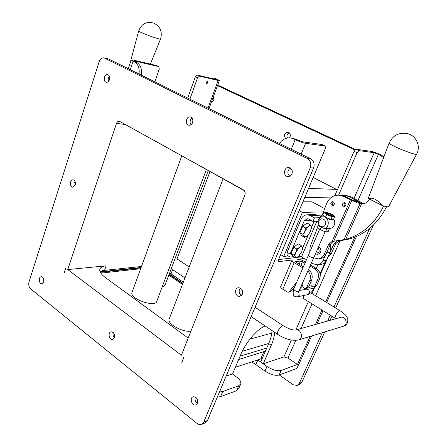 <?xml version="1.0" encoding="UTF-8"?>
<svg xmlns="http://www.w3.org/2000/svg" width="447" height="447" viewBox="0 0 447 447"><rect width="100%" height="100%" fill="white"/><g stroke="black" fill="none" stroke-linecap="round" stroke-linejoin="round"><path stroke-width="0.67" d="M330.512 214.286L331.629 215.102C332.372 216.242 326.299 213.772 327.215 213.308L330.512 214.286M331.668 215.203L331.864 215.683M325.153 231.669L313.889 257.5C313.844 258.573 308.056 256.187 308.369 255.22L308.408 255.125M334.719 216.644L333.557 219.304L330.936 219.404L332.104 216.734L334.719 216.644L332.289 214.616M330.936 219.404L328.148 218.51L324.075 216.314L322.795 215.018L323.941 212.364L326.679 214.577L332.104 216.734M325.522 217.248L326.679 214.577M326.735 212.342L323.941 212.364M324.935 216.924L330.651 219.332M329.473 215.465L333.496 216.504C334.295 216.443 334.261 216.063 333.406 215.348L329.344 213.185L325.349 212.146C324.533 212.196 324.55 212.571 325.388 213.28L329.473 215.465M327.919 213.124L326.55 213.314C328.372 214.756 330.266 215.527 332.233 215.627C332.205 214.906 330.763 214.074 327.919 213.124M324.466 228.557C330.372 227.126 328.986 216.493 322.946 216.834C320.778 216.946 319.192 218.058 318.18 220.175L318.08 225.048C319.253 226.26 321.382 227.434 324.466 228.557L328.791 228.35M325.829 228.473L328.098 228.858L328.64 228.305M325.539 231.769L326.696 229.127L329.327 228.965L328.176 231.591L326.785 231.864L324.192 231.384L318.733 228.652L317.476 227.322L318.353 225.294M329.327 228.965L328.746 228.3M325.494 228.495L326.696 229.127M320.153 229.624L321.214 227.171M320.018 229.546L324.634 231.518M331.015 219.421L331.003 219.455C330.624 220.17 329.696 219.868 328.232 218.544M318.828 221.047C320.773 216.404 327.461 220.008 325.416 224.64C323.421 229.283 316.794 225.629 318.828 221.047M298.535 256.332L301.798 251.695L302.323 247.185L302.697 248.342L302.485 249.51M299.345 247.476L301.077 245.515L302.323 247.185C301.747 246.319 300.758 246.42 299.345 247.476L295.819 252.348L296.73 248.951L299.345 247.476M295.73 257.986L295.322 256.869C295.92 257.701 296.92 257.584 298.317 256.511L295.73 257.986L292.796 256.26L291.092 253.494L293.763 247.225L296.73 248.951M294.048 255.226L295.819 252.348C294.986 254.393 294.819 255.902 295.322 256.869L294.048 255.226L291.092 253.494M293.763 247.225L298.115 243.805L301.077 245.515M190.942 331.138C183.158 332.607 167.485 324.176 169 319.421L169.318 318.594M206.358 169.597L156.863 301.049C156.484 307.933 130.222 299.35 131.871 292.841L132.167 292.036M208.241 170.642L165.239 284.566C165.038 285.594 164.066 286.253 162.322 286.549M244.23 190.606L159.249 143.219M155.534 141.157L159.182 143.42M262.26 358.449L235.435 367.194M182.477 284.409L168.782 275.179M140.671 268.703L100.826 273.139M265.417 351.152L238.681 359.517M298.898 363.953L281.129 370.457C277.213 371.312 272.508 369.987 266.999 366.484L257.79 359.997L255.818 364.573L264.993 371.088C270.48 374.603 275.179 375.916 279.096 375.033L296.931 368.401M310.106 336.423L297.439 364.478L287.946 358.064L283.912 356.913L263.283 363.774L271.273 345.263C273.43 340.262 274.519 335.921 274.553 332.244M263.294 363.634L260.785 361.863L263.266 363.735M183.326 282.186L171.022 273.827L172.615 269.614L171.218 268.725M169.631 272.927L171.022 273.827M141.475 266.49L104.559 270.357L106.146 265.82C102.234 266.244 100.1 267.546 99.754 269.737C99.586 272.011 101.402 274.575 105.207 277.431L188.187 338.077M100.05 271.67L104.559 270.357M291.276 149.264L295.193 139.66C299.35 141.593 302.82 142.811 305.597 143.331L325.176 146.007L325.355 148.549L278.52 259.634L278.481 261.551L278.867 261.64L292.64 259.914L291.897 260.383L280.627 286.745C280.565 287.404 281.297 288.22 282.817 289.203L287.287 291.992L288.304 292.209L289.164 291.684L296.741 282.146M265.16 325.964C257.237 328.998 245.878 342.162 240.849 354.393L232.619 373.854L226.109 376.195M338.586 195.138L357.058 152.695L359.019 150.639L374.2 152.718L379.928 154.913L383.576 157.769M305.441 262.082L304.239 261.378C301.608 259.936 299.406 259.238 297.635 259.288L304.306 258.45M303.317 298.428L303.25 295.59M260.785 361.863L268.725 343.525C270.865 338.53 271.949 334.194 271.966 330.517M279.464 143.426C282.482 139.229 286.303 137.43 290.919 138.022L295.584 139.173L302.373 141.772L322.041 144.515L325.176 146.007M322.332 144.655L322.041 144.515M278.531 259.618L295.098 257.617M296.981 257.388L301.546 256.835M334.853 195.646L354.091 151.298L357.058 152.695M359.019 150.639L356.052 149.253L354.091 151.298M356.052 149.253L371.312 151.377C373.346 151.773 376.184 152.79 379.844 154.427L381.291 155.098L379.928 154.913M383.917 156.858L381.291 155.098M298.859 363.914L297.534 364.389M295.584 139.173L292.288 138.218M295.193 139.66L293.584 138.883M354.722 237.217L325.639 301.887M321.98 310.028L315.493 324.444M356.404 236.519L326.679 302.524M323.013 310.671L317.001 324.019M311.626 335.96L299.077 363.836M232.507 374.027L236.452 376.927C239.715 379.414 241.168 381.693 240.81 383.761L238.737 385.755L222.707 391.538L219.471 391.991M251.745 361.941L255.818 364.573M217.32 397.109L220.561 396.64L236.614 390.712L238.698 388.689L240.52 384.437M187.706 98.072L195.35 76.755L197.568 77.795L199.502 76.13L218.175 80.488L219.348 80.533L214.845 78.337M199.502 76.13L197.283 75.09L195.35 76.755M197.283 75.09L215.99 79.477L216.583 79.499L214.448 78.376L216.158 78.778M128.25 68.687L131.139 59.965L133.038 60.027L156.305 65.486L158.797 66.648L159.288 69.006L154.885 81.846M156.668 65.659L156.305 65.486M298.747 256.137L301.529 256.829L306.463 259.718M311.57 262.707L313.738 263.976L317.728 264.836C320.086 264.484 321.823 263.138 322.935 260.802L325.282 255.483M287.097 255.276L287.08 252.309L301.161 219.103C302.446 216.359 304.48 214.923 307.251 214.795L310.229 215.566L314.492 217.89L312.989 221.405L308.732 219.069L307.229 218.684L304.245 220.807L290.086 254.08L289.997 256.991L293.623 256.746M320.158 216.203L322.337 214.761M321.661 217.013L318.543 215.331L315.264 214.582M314.492 217.89L320.197 217.695M312.989 221.405L317.839 221.198M330.149 244.816L330.26 245.168C331.015 247.688 330.892 250.13 329.897 252.482L326.427 260.327C325.321 262.646 323.594 263.976 321.248 264.333L318.035 264.797M317.75 221.645L316.996 221.237M307.547 235.58L304.58 237.335L301.596 235.647L299.954 232.691L302.669 226.311L307.011 222.975L310.022 224.64L311.246 226.405C310.693 225.478 309.71 225.528 308.301 226.562L304.759 231.445C303.91 233.53 303.725 235.088 304.211 236.117C304.787 237.011 305.776 236.938 307.173 235.893L308.38 234.731L310.665 231.065L311.246 226.405L311.397 228.713M207.419 81.371L207.509 81.404C208.017 82.578 207.671 83.338 206.469 83.69C205.944 82.622 206.257 81.851 207.419 81.371M209.984 78.069L213.392 77.996L214.448 78.376M189.891 99.156L197.568 77.795M141.286 75.13C142.118 68.994 140.542 64.726 136.57 62.312L134.424 61.122L135.363 61.15L158.596 66.575M131.139 59.965L134.245 61.77C138.067 64.044 139.676 68.134 139.078 74.034M189.193 266.948L176.984 258.886L210.001 171.614M174.855 259.092L176.984 258.886M172.615 269.614L184.963 277.939M313.174 177.448L337.362 189.858M288.203 255.93L283.744 256.444L302.401 212.359L323.421 211.928M324.706 208.57L311.989 201.809L302.915 201.781M302.401 212.359L299.194 210.604M280.643 254.6L283.744 256.444M271.798 333.11L249.923 339.117M242.274 351.269L268.748 343.469M67.748 269.58L181.393 355.225L244.867 195.099C245.554 192.813 245.029 191.059 243.297 189.835L119.271 121.182C118.025 121.098 117.097 121.83 116.499 123.378L67.748 269.58L106.146 265.82M240.106 356.142L266.758 348.068M181.94 362.333L183.857 357.08L181.778 362.305M64.228 272.921L65.821 268.127M322.321 332.68L299.306 383.347L297.188 385.415L293.243 384.794L279.291 374.96M369.719 228.35L333.987 307M330.272 315.18L327.617 321.024M217.471 85.628L354.901 149.968M213.459 96.518L213.934 100.078L211.381 102.162M285.594 138.497C283.56 135.139 284.348 133.027 287.969 132.167C290.002 132.893 290.695 134.469 290.042 136.888L289.46 137.872M30.737 288.913C28.91 287.086 28.345 284.717 29.038 281.8L99.156 61.72C100.24 58.859 101.882 57.579 104.073 57.881L307.307 158.495C310.553 160.579 311.531 163.669 310.24 167.759L203.782 421.985L201.446 424.404C199.993 424.918 198.535 424.605 197.082 423.482L30.737 288.913M104.665 58.099L107.956 58.764M108.688 59.015L310.648 158.841L307.307 158.495M310.24 167.759L313.565 168.027C314.856 163.971 313.883 160.909 310.648 158.841M313.565 168.027L207.503 420.482L203.782 421.985M201.563 424.359L205.173 422.89L207.503 420.482M74.995 181.32L74.9 185.812M43.471 278.246L43.812 281.75M113.331 332.646C112.711 334.54 113.035 336.233 114.298 337.736M195.305 396.975C194.501 399.607 195.205 401.708 197.418 403.267M240.285 288.041C238.435 290.902 238.877 293.361 241.603 295.422M290.433 168.072C287.248 170.614 287.035 173.358 289.807 176.302M191.981 117.997C189.874 119.98 189.556 122.227 191.02 124.735M109.381 76.258C108.163 77.789 107.878 79.499 108.52 81.388M75.241 185.03L72.811 187.181C69.497 187.204 69.732 179.476 73.04 179.834C75.051 180.443 75.783 182.175 75.241 185.03M43.756 281.928L41.923 283.739C38.895 284.191 38.241 276.799 41.297 276.704C43.415 277.174 44.236 278.911 43.756 281.928M114.348 337.602L112.515 339.39C109.057 340.245 107.638 332.283 111.158 331.825C113.823 332.199 114.885 334.127 114.348 337.602M197.462 403.16L195.803 404.837C191.942 406.384 189.193 397.852 193.182 396.746C196.613 396.88 198.038 399.02 197.462 403.16M242.391 294.199L239.838 296.372C235.273 297.3 233.809 288.181 238.447 287.728C241.816 288.159 243.129 290.315 242.391 294.199M291.975 173.933C291.103 175.794 289.757 176.694 287.946 176.638C282.783 176.386 283.75 166.72 288.868 167.496C291.818 168.379 292.852 170.525 291.975 173.933M192.573 122.629C191.774 124.512 190.567 125.378 188.947 125.238C184.723 124.73 186.108 115.969 190.266 116.93C192.517 117.773 193.288 119.673 192.573 122.629M109.459 79.734C108.75 81.572 107.682 82.41 106.263 82.254C102.749 81.689 104.185 73.643 107.632 74.604C109.437 75.375 110.046 77.085 109.459 79.734M217.689 85.047L355.449 149.454M373.418 225.059L335.652 308.022M331.925 316.208L330.048 320.337M324.768 331.931L301.826 382.33L299.306 383.347M297.289 385.375L299.719 384.386L301.826 382.33M289.142 132.709C287.052 133.921 286.482 135.687 287.432 138.011M211.923 100.692L212.493 101.855M294.852 286.505L291.019 291.321L288.36 292.198M302.949 282.47L302.748 285.449C302.731 287.41 303.591 288.416 305.335 288.46L306.843 287.231L309.793 280.509C311.067 277 310.442 273.86 307.91 271.094M311.162 281.169L310.928 283.929C310.911 285.851 311.766 286.834 313.487 286.879L314.979 285.672L317.895 279.068C319.298 274.827 318.236 271.413 314.722 268.831L310.089 266.105M308.458 269.843C311.956 272.474 313.001 275.928 311.593 280.191L308.653 286.885L307.15 288.108L305.424 288.444M310.536 265.082L316.465 268.569C319.974 271.133 321.03 274.536 319.633 278.76L316.722 285.337L315.236 286.538L313.576 286.862M302.211 284.175L303.038 283.135M302.759 285.382L300.395 288.326M304.994 263.104L300.546 261.003L295.361 261.786L303.384 266.825M293.048 288.773L293.696 289.175M302.915 267.898L294.182 262.702C292.623 261.752 291.863 260.975 291.897 260.383M304.58 237.335L302.954 234.384L304.759 231.445L305.687 227.998L308.301 226.562L310.022 224.64M299.954 232.691L302.954 234.384M302.669 226.311L305.687 227.998M382.196 205.531C386.23 206.844 388.404 207.151 388.734 206.441L416.61 154.165C417.079 155.355 405.949 151.65 397.266 147.7C392.175 145.376 389.454 143.856 389.102 143.124L368.378 198.004L368.87 198.814C370.518 197.909 372.664 198.094 375.318 199.368L379.039 201.943L382.196 205.531L368.87 198.814M340.53 240.687L349.202 239.067C365.557 234.284 378.011 223.494 386.571 206.704M318.694 246.47L318.879 246.571C321.941 249.946 321.555 252.561 317.711 254.404L315.465 253.885M337.351 240.989L336.418 241.324L333.965 243.9L328.606 255.393M341.989 195.339L344.095 195.255L348.833 196.529L362.064 203.72L352.772 200.206L345.347 196.468L339.876 195.171M336.11 241.101L346.045 239.598L338.552 240.866M318.65 258.841L320.069 258.657C322.79 258.282 324.79 256.751 326.07 254.075L330.394 244.252L332.859 241.654L333.965 241.296M333.406 205.38C332.194 204.229 332.199 203.078 333.417 201.927M345.045 206.341C343.76 205.167 343.765 203.994 345.05 202.809M321.51 216.935L326.578 203.67C329.031 198.043 333.121 195.205 338.854 195.149L343.631 196.44L357.326 202.893L361.584 203.843C365.009 203.832 367.719 202.295 369.708 199.239M363.618 203.664L350.504 196.557L345.084 195.272M383.66 205.994C375.089 223.338 362.444 234.468 345.721 239.385L332.048 241.492L328.646 244.425L324.31 254.287C323.025 256.98 321.019 258.511 318.292 258.886L313.716 257.79M309.771 251.985L310.168 246.643L317.521 227.378M318.063 225.97L318.325 225.271M333.702 218.969C334.926 220.924 335.11 222.98 334.255 225.143C333.261 227.193 331.719 228.294 329.618 228.451L328.852 228.411M345.833 205.436L344.14 206.581C341.81 205.179 341.843 203.849 344.246 202.58C345.71 202.91 346.235 203.866 345.833 205.436M334.155 204.502L332.484 205.637C330.204 204.245 330.244 202.927 332.596 201.675C334.026 202.005 334.546 202.949 334.155 204.502M327.78 257.271L331.378 253.427L335.669 243.732L339.105 240.827M138.704 30.854L138.671 30.988C138.956 32.257 161.875 40.627 160.551 38.99M313.777 257.651L298.663 291.69C296.193 291.45 294.539 290.606 293.701 289.164L293.746 289.058M314.403 286.7L313.593 288.544C312.403 289.047 310.754 288.499 308.648 286.896L306.843 287.231M298.758 292.176L299.188 295.383L297.49 296.791C293.595 297.227 292.332 294.685 293.701 289.164L308.374 255.315M306.368 289.192L306.463 289.17C308.81 289.382 309.732 290.762 309.229 293.305L307.558 294.69L297.59 296.774M263.836 351.744L260.674 359.07M102.514 270.703L102.883 271.569L100.212 272.061M141.107 267.502L102.883 271.569L102.955 271.955L100.396 272.419M140.967 267.887L102.955 271.955L102.871 272.799M172.62 274.911L171.704 275.665L169.195 274.095M182.901 283.292L171.704 275.665L171.464 275.933L169.067 274.424M182.773 283.638L171.464 275.933L171.061 276.62M305.597 143.331L301.133 154.137M283.912 356.913L291.36 340.061M295.808 330.003L308.38 301.574M311.95 293.506L315.006 286.583M320.253 274.721L328.025 257.142M354.018 198.351L374.2 152.718M278.867 261.64L278.291 261.294M378.475 154.243L357.974 200.401M340.055 240.737L315.621 295.752M312.028 303.843L301.066 328.523M295.785 340.407L287.946 358.064M268.725 343.525L271.273 345.263M298.892 364.048L296.909 368.462M279.096 375.033L281.129 370.457M236.614 390.712L238.737 385.755M220.561 396.64L222.707 391.538M264.993 371.088L266.999 366.484M310.229 215.566L318.543 215.331M311.38 220.522L304.245 220.807M290.086 254.08L287.08 252.309M329.981 245.196L330.26 245.168M329.897 252.482L326.595 252.873M326.427 260.327L322.935 260.802M316.862 221.243L301.529 256.829M314.118 221.354L311.565 227.299M308.363 234.748L302.664 248.012M299.512 255.349L299.194 256.086M215.365 79.331L215.532 78.873M136.57 62.312L134.245 61.77M133.072 61.205L130.261 69.676M135.363 61.15L135.201 61.647M208.011 108.107L218.175 80.488M308.547 188.416L336.58 189.377M304.703 197.529L330.713 197.876M116.499 123.378L125.551 124.529M289.164 291.684L291.019 291.321M316.722 285.337L314.979 285.672M311.593 280.191L309.793 280.509M319.633 278.76L317.895 279.068M316.465 268.569L314.722 268.831M302.463 261.612L300.859 265.328M294.182 262.702L282.817 289.203M295.573 261.651L295.428 261.981M300.546 261.003L299.127 264.3M295.623 330.059L295.707 330.037C293.131 330.367 289.069 329.003 283.532 325.947C281.772 324.069 275.765 332.942 277.799 334.417L277.973 334.535M340.62 317.348L295.707 330.037C301.027 328.383 304.038 338.681 298.596 339.955C292.215 341.083 285.287 339.239 277.799 334.417L251.147 316.599M340.592 317.359L340.77 317.309C345.749 315.766 348.554 324.997 343.458 326.204L298.747 339.904M335.468 318.415L335.379 318.353C333.725 317.348 338.725 309.402 340.145 310.771C346.922 315.448 346.883 316.711 347.788 319.236C348.034 322.924 346.643 325.232 343.614 326.154M318.085 247.873C320.069 251.175 319.314 252.907 315.822 253.063M355.968 200.234L355.477 201.351M354.884 199.619L354.331 200.865M357.326 202.893L359.131 202.893M360.092 202.899L361.869 202.899M343.631 196.44L345.347 196.468M348.833 196.529L350.504 196.557M328.646 244.425L330.394 244.252M326.07 254.075L324.31 254.287M361.584 203.843L345.721 239.385M351.733 200.53L333.719 241.313M332.048 241.492L350.381 199.898M360.014 203.681L343.905 239.832M331.378 253.427L329.657 253.639M333.965 243.9L335.669 243.732M327.215 213.308L326.763 213.476M319.605 229.3L308.369 255.22M330.551 219.304L330.299 219.874M320.108 273.793L325.232 262.21M316.269 268.451L317.862 264.82M299.009 291.505L298.641 292.534L298.065 291.701M313.593 288.544C312.414 291.505 310.436 293.545 307.659 294.668M307.402 288.047L306.296 289.203M306.346 289.192L299.429 290.55M330.333 219.248L330.696 219.343M329.59 228.372L330.629 228.311M322.946 216.834L324.667 216.778M169 319.421L223.087 178.878M131.871 292.841L181.761 155.947M260.774 362.009L263.283 363.774M322.203 144.565L325.338 146.057M298.982 363.925L297.439 364.478M290.919 138.022L292.93 138.307M296.937 368.434L298.92 364.031M307.251 214.795L315.604 214.577M287.002 255.22L289.997 256.991M75.375 182.41L74.565 182.387M213.392 77.996L215.102 78.398M156.506 65.558L158.797 66.648M209.006 108.604L219.326 80.605M65.759 268.083L64.195 272.799M108.09 58.792L104.073 57.881M283.364 325.835L255.081 307.24M335.898 318.683L303.211 298.361M310.754 292.774L340.061 310.721M416.699 153.992C421.258 145.705 415.665 134.653 406.239 133.34C398.098 132.603 392.371 135.905 389.058 143.247M361.578 203.843L362.126 203.843M338.854 195.149L340.58 195.183M344.095 195.255L345.777 195.289M150.36 64.089L160.501 39.112M130.127 63.01L138.671 30.988M160.585 38.895C162.568 31.636 160.21 26.351 153.517 23.037C146.353 21.288 141.414 23.903 138.699 30.877"/></g></svg>
